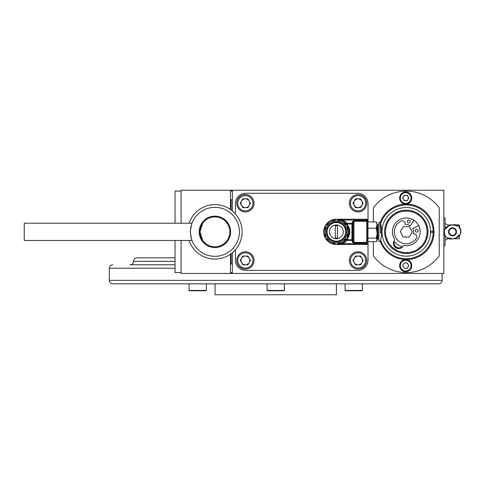 <?xml version="1.0" encoding="UTF-8"?>
<svg xmlns="http://www.w3.org/2000/svg" width="485" height="485" viewBox="0 0 485 485"><rect width="100%" height="100%" fill="white"/><g stroke="black" fill="none" stroke-linecap="round" stroke-linejoin="round"><path stroke-width="0.73" d="M181.099 240.481L181.099 273.443L237.492 273.443L231.157 273.443L231.157 272.576L232.382 272.576L232.382 273.443L443.842 273.443L443.842 190.247L232.382 190.247L232.382 210.987L232.382 199.778L230.496 199.778M358.045 207.58A4.335 4.335 0 0 0 362.38 203.245A4.335 4.335 0 0 0 358.045 198.911A4.335 4.335 0 0 0 353.711 203.245A4.335 4.335 0 0 0 358.045 207.58M406.757 200.705A2.861 2.861 0 0 0 407.491 200.281M408.54 198.468A2.861 2.861 0 0 0 408.54 197.619M407.491 195.807A2.861 2.861 0 0 0 406.757 195.382M404.66 195.382A2.861 2.861 0 0 0 403.926 195.807M402.883 197.619A2.861 2.861 0 0 0 402.883 198.468M403.926 200.281A2.861 2.861 0 0 0 404.66 200.705M406.757 268.302A2.861 2.861 0 0 0 407.491 267.878M408.54 266.065A2.861 2.861 0 0 0 408.54 265.216M407.491 263.404A2.861 2.861 0 0 0 406.757 262.979M404.66 262.979A2.861 2.861 0 0 0 403.926 263.404M402.883 265.216A2.861 2.861 0 0 0 402.883 266.065M403.926 267.878A2.861 2.861 0 0 0 404.66 268.302M230.496 263.907L232.382 263.907L232.382 252.697L232.382 272.576L230.496 272.576M368.012 203.676A10.397 10.397 0 0 0 357.609 193.279L245.816 193.279A10.397 10.397 0 0 0 235.413 203.676L235.413 213.964L235.413 203.676A10.397 10.397 0 0 1 245.816 193.279L357.609 193.279A10.397 10.397 0 0 1 368.012 203.676L368.012 221.954L368.012 203.676M235.413 249.726L235.413 260.008A10.397 10.397 0 0 0 245.816 270.406L357.609 270.406A10.397 10.397 0 0 0 368.012 260.008L368.012 241.736L368.012 260.008A10.397 10.397 0 0 1 357.609 270.406L245.816 270.406A10.397 10.397 0 0 1 235.413 260.008L235.413 249.726M430.595 232.376A24.311 24.311 0 0 1 406.291 256.153A24.311 24.311 0 0 1 381.98 231.842A24.311 24.311 0 0 1 406.291 207.531A24.311 24.311 0 0 1 430.595 231.315L430.377 231.321A24.092 24.092 0 0 1 430.377 232.37L433.147 232.43A26.863 26.863 0 0 1 380.701 240.033M380.701 223.658A26.863 26.863 0 0 1 433.147 232.43A26.863 26.863 0 0 0 433.147 231.26L430.595 231.315M406.291 253.51A21.667 21.667 0 0 1 384.623 231.842A21.667 21.667 0 0 1 406.291 210.175A21.667 21.667 0 0 1 427.958 231.842A21.667 21.667 0 0 1 406.291 253.51M373.359 221.954L373.359 207.871A40.734 40.734 0 0 1 439.222 207.871L439.222 255.813A40.734 40.734 0 0 1 373.359 255.813L373.359 241.736M432.929 232.424A26.645 26.645 0 0 0 432.929 231.26M394.075 243.494A16.466 16.466 0 0 1 393.505 242.9M393.529 244.179A17.333 17.333 0 0 0 394.578 245.125A17.333 17.333 0 0 1 393.529 244.179M399.131 247.877A17.333 17.333 0 0 0 400.398 248.344A17.333 17.333 0 0 1 399.131 247.877M394.875 249.229A20.8 20.8 0 0 0 426.303 237.498A20.8 20.8 0 0 0 426.4 237.165A20.8 20.8 0 0 0 417.852 214.552A20.8 20.8 0 0 0 417.706 214.461A20.8 20.8 0 0 0 386.897 239.36A20.8 20.8 0 0 0 395.02 249.326L395.208 249.035L394.729 249.132A20.8 20.8 0 0 0 394.875 249.229M417.852 214.552A20.8 20.8 0 0 0 417.706 214.461A20.8 20.8 0 0 0 417.561 214.364L417.664 214.843L417.852 214.552M425.806 224.652A20.8 20.8 0 0 0 425.684 224.331L425.363 224.452L425.806 224.652M426.303 237.498A20.8 20.8 0 0 0 426.4 237.165L426.066 237.074L426.303 237.498M419.161 248.181A20.8 20.8 0 0 0 419.428 247.968L419.216 247.696L419.161 248.181M407.097 252.624A20.8 20.8 0 0 0 407.442 252.612L407.43 252.267L407.097 252.624M393.365 215.989L393.42 215.504A20.8 20.8 0 0 0 393.147 215.722L393.365 215.989M405.496 211.405L405.478 211.06A20.8 20.8 0 0 0 405.133 211.078L405.496 211.405M386.775 239.032A20.8 20.8 0 0 0 386.897 239.36L387.218 239.238L386.775 239.032M386.272 226.192A20.8 20.8 0 0 0 386.181 226.525L386.606 226.283L386.272 226.192M394.329 240.578L394.887 239.735A13.865 13.865 0 0 1 401.689 218.759A13.865 13.865 0 0 1 420.119 230.866A13.865 13.865 0 0 1 403.581 245.44L403.023 246.289A5.202 5.202 0 0 1 395.821 247.78A5.202 5.202 0 0 1 394.329 240.578M408.988 237.207L412.286 232.188L409.582 226.822L403.593 226.483L400.295 231.497L402.993 236.862L408.988 237.207M394.232 241.457A5.026 5.026 0 0 0 402.398 246.61M415.791 229.557A1.473 1.473 0 0 0 415.669 231.636A1.473 1.473 0 0 0 417.749 231.757A1.473 1.473 0 0 0 417.87 229.678A1.473 1.473 0 0 0 415.791 229.557M420.125 230.963A14.562 14.562 0 0 0 418.519 225.628L412.693 228.702A7.972 7.972 0 0 1 413.499 233.776L414.305 233.922A2.946 2.946 0 0 1 416.257 238.45A11.961 11.961 0 0 1 397.342 239.784A11.961 11.961 0 0 1 400.919 221.16A2.946 2.946 0 0 1 405.181 223.64L405.224 224.458A7.972 7.972 0 0 1 410.171 225.858L413.917 220.439A14.562 14.562 0 0 0 408.813 218.208M407.733 220.475A1.473 1.473 0 0 0 407.612 222.56A1.473 1.473 0 0 0 409.692 222.682A1.473 1.473 0 0 0 409.813 220.602A1.473 1.473 0 0 0 407.733 220.475M394.002 241.16A14.562 14.562 0 0 0 402.738 246.683M394.196 246.077A18.303 18.303 0 0 0 398.403 248.629M386.496 226.252A20.006 20.006 0 0 0 386.406 226.586M387.006 238.947A20.006 20.006 0 0 0 387.133 239.269M245.38 210.872A7.627 7.627 0 0 0 253.006 203.245A7.627 7.627 0 0 0 245.38 195.619A7.627 7.627 0 0 0 237.753 203.245A7.627 7.627 0 0 0 245.38 210.872M245.38 211.909A8.663 8.663 0 0 0 254.049 203.245A8.663 8.663 0 0 0 245.38 194.576A8.663 8.663 0 0 0 236.716 203.245A8.663 8.663 0 0 0 245.38 211.909M241.566 205.446A4.407 4.407 0 0 0 249.199 205.446A4.407 4.407 0 0 0 245.38 198.838A4.407 4.407 0 0 0 241.566 205.446M247.926 198.838L242.839 198.838L240.293 203.245L242.839 207.653L247.926 207.653L250.472 203.245L247.926 198.838M245.38 269.108A8.663 8.663 0 0 0 254.049 260.445A8.663 8.663 0 0 0 245.38 251.776A8.663 8.663 0 0 0 236.716 260.445A8.663 8.663 0 0 0 245.38 269.108M245.38 268.072A7.627 7.627 0 0 0 253.006 260.445A7.627 7.627 0 0 0 245.38 252.818A7.627 7.627 0 0 0 237.753 260.445A7.627 7.627 0 0 0 245.38 268.072M250.472 260.445L247.926 256.038L242.839 256.038L240.293 260.445L242.839 264.846L247.926 264.846L250.472 260.445M245.38 256.038A4.407 4.407 0 0 0 240.978 260.445A4.407 4.407 0 0 0 245.38 264.846A4.407 4.407 0 0 0 249.787 260.445A4.407 4.407 0 0 0 245.38 256.038M358.045 268.072A7.627 7.627 0 0 0 365.672 260.445A7.627 7.627 0 0 0 358.045 252.818A7.627 7.627 0 0 0 350.419 260.445A7.627 7.627 0 0 0 358.045 268.072M358.045 269.108A8.663 8.663 0 0 0 366.708 260.445A8.663 8.663 0 0 0 358.045 251.776A8.663 8.663 0 0 0 349.376 260.445A8.663 8.663 0 0 0 358.045 269.108M363.132 260.445L360.585 256.038L355.499 256.038L352.959 260.445L355.499 264.846L360.585 264.846L363.132 260.445M358.045 256.038A4.407 4.407 0 0 0 353.638 260.445A4.407 4.407 0 0 0 358.045 264.846A4.407 4.407 0 0 0 362.453 260.445A4.407 4.407 0 0 0 358.045 256.038M358.045 210.872A7.627 7.627 0 0 0 365.672 203.245A7.627 7.627 0 0 0 358.045 195.619A7.627 7.627 0 0 0 350.419 203.245A7.627 7.627 0 0 0 358.045 210.872M358.045 211.909A8.663 8.663 0 0 0 366.708 203.245A8.663 8.663 0 0 0 358.045 194.576A8.663 8.663 0 0 0 349.376 203.245A8.663 8.663 0 0 0 358.045 211.909M360.585 198.838L355.499 198.838L352.959 203.245L355.499 207.653L360.585 207.653L363.132 203.245L360.585 198.838M405.709 203.415A5.371 5.371 0 0 0 411.08 198.044A5.371 5.371 0 0 0 405.709 192.672A5.371 5.371 0 0 0 400.337 198.044A5.371 5.371 0 0 0 405.709 203.415M405.709 204.112A6.069 6.069 0 0 0 411.777 198.044A6.069 6.069 0 0 0 405.709 191.981A6.069 6.069 0 0 0 399.64 198.044A6.069 6.069 0 0 0 405.709 204.112M404.175 200.705L402.635 198.044L404.175 195.382L407.248 195.382L408.782 198.044L407.248 200.705L404.175 200.705M405.709 195.382A2.661 2.661 0 0 0 403.047 198.044A2.661 2.661 0 0 0 405.709 200.705A2.661 2.661 0 0 0 408.37 198.044A2.661 2.661 0 0 0 405.709 195.382M405.709 271.018A5.371 5.371 0 0 0 411.08 265.641A5.371 5.371 0 0 0 405.709 260.269A5.371 5.371 0 0 0 400.337 265.641A5.371 5.371 0 0 0 405.709 271.018M405.709 271.709A6.069 6.069 0 0 0 411.777 265.641A6.069 6.069 0 0 0 405.709 259.578A6.069 6.069 0 0 0 399.64 265.641A6.069 6.069 0 0 0 405.709 271.709M408.782 265.641L407.248 262.979L404.175 262.979L402.635 265.641L404.175 268.302L407.248 268.302L408.782 265.641M351.243 270.406L257.687 270.406M445.054 223.446L447.594 224.913L452.378 224.913A6.935 6.935 0 0 0 449.383 225.652M455.991 224.913L459.44 224.913L459.44 227.168M459.44 235.686L459.44 238.778L452.632 238.778A6.935 6.935 0 0 0 455.627 238.032M449.025 238.778L447.594 238.778L445.054 240.245M443.842 245.707L445.054 245.707L445.054 235.783M445.054 228.738L445.054 217.977L443.842 217.977M175.043 257.844L137.055 257.844L175.043 257.844M175.043 261.312L133.587 261.312C133.381 263.416 132.223 264.567 130.119 264.774L175.043 264.774M438.64 283.84L112.787 283.84C110.683 283.634 109.525 282.482 109.319 280.372L442.108 280.372C441.902 282.482 440.744 283.634 438.64 283.84M215.049 283.84L215.049 294.759L336.378 294.759L336.378 283.84M237.492 190.247L231.157 190.241L231.157 191.114M231.157 199.778L231.157 210.017M181.099 223.203L181.099 190.241L231.157 190.241L230.496 190.241L230.496 209.538M230.496 273.443L230.496 254.146M231.157 253.667L231.157 263.907M230.508 191.108L232.382 191.114L230.496 191.114M175.043 223.203L175.043 191.108L181.099 191.108M175.043 240.481L175.043 272.576L181.099 272.576M239.396 231.842A24.486 24.486 0 0 1 214.91 256.329A24.486 24.486 0 0 1 190.423 231.842A24.486 24.486 0 0 1 214.91 207.356A24.486 24.486 0 0 1 239.396 231.842M190.235 231.842L191.763 240.481L24.25 240.481L24.25 223.203L191.763 223.203L190.235 231.842M189.108 223.203A27.209 27.209 0 0 1 242.118 231.842A27.209 27.209 0 0 1 189.108 240.481M199.214 231.842A15.696 15.696 0 0 1 214.91 216.146A15.696 15.696 0 0 1 230.605 231.842A15.696 15.696 0 0 1 214.91 247.538A15.696 15.696 0 0 1 199.214 231.842M201.239 237.886L202.706 240.481L199.959 231.842A14.95 14.95 0 0 0 214.91 246.792A14.95 14.95 0 0 0 229.86 231.842A14.95 14.95 0 0 0 214.91 216.892A14.95 14.95 0 0 0 199.959 231.842L202.706 223.203L201.239 225.798M336.281 244.495A12.652 12.652 0 0 1 325.471 238.256M325.374 238.087A12.652 12.652 0 0 1 325.374 225.604M325.471 225.434A12.652 12.652 0 0 1 336.281 219.19M352.298 221.906L353.11 222.148L353.923 221.281L353.923 242.409L353.11 241.542L352.298 241.785L351.892 240.39L351.892 223.294L352.298 221.906L353.923 220.542L366.708 220.542L366.708 219.19L336.475 219.19A12.652 12.652 0 0 1 347.284 225.434M347.721 226.24L347.387 225.604A12.652 12.652 0 0 1 347.387 238.087L347.721 237.444L347.387 238.087M351.892 240.39L346.854 240.39A13.519 13.519 0 0 1 343.004 243.628L342.574 242.876L341.064 243.597L342.574 242.876A12.652 12.652 0 0 0 346.181 239.845L347.284 238.256A12.652 12.652 0 0 1 336.475 244.495L366.708 244.495A0.867 0.867 0 0 0 367.575 243.628L366.708 243.628L366.708 243.149L353.923 243.149L352.298 241.785L352.571 242.373M337.948 244.398L339.506 244.1L337.948 244.398M348.157 236.462L348.357 235.91M348.97 233.061L349.03 231.854M346.181 223.846A0.867 0.6 140.8 0 0 346.854 223.967L346.854 223.294L346.181 223.846A12.652 12.652 0 0 0 342.574 220.814L343.004 220.057L340.415 219.499M337.948 219.287L336.608 219.196M325.374 238.196L326.278 238.723A12.222 12.222 0 0 0 335.474 244.028L325.374 238.196L325.374 225.489L330.873 222.312A11.003 11.003 0 0 0 336.378 242.852A11.003 11.003 0 0 0 341.883 241.372L337.287 244.028A12.222 12.222 0 0 0 346.478 238.723L341.883 241.372A11.003 11.003 0 0 0 341.883 222.312L347.387 225.489L347.387 238.196M347.387 237.153A12.222 12.222 0 0 0 347.387 226.537L347.387 225.489L346.478 224.967A12.222 12.222 0 0 0 337.287 219.656L341.883 222.312A11.003 11.003 0 0 0 330.873 222.312L335.474 219.656A12.222 12.222 0 0 0 326.278 224.967L325.374 225.489L325.374 226.537A12.222 12.222 0 0 0 325.374 237.153M336.378 241.827A9.985 9.985 0 0 1 326.393 231.842A9.985 9.985 0 0 1 336.378 221.857A9.985 9.985 0 0 1 346.363 231.842A9.985 9.985 0 0 1 336.378 241.827M336.378 222.512A9.336 9.336 0 0 0 327.048 231.842A9.336 9.336 0 0 0 336.378 241.178A9.336 9.336 0 0 0 345.714 231.842A9.336 9.336 0 0 0 336.378 222.512M336.378 238.735A6.887 6.887 0 0 0 343.271 231.842A6.887 6.887 0 0 0 336.378 224.955A6.887 6.887 0 0 0 329.491 231.842A6.887 6.887 0 0 0 336.378 238.735M335.341 237.996A6.238 6.238 0 0 0 337.421 237.996L337.421 225.689A6.238 6.238 0 0 0 335.341 225.689L335.341 237.996M339.494 219.578L343.004 220.057A13.519 13.519 0 0 1 346.854 223.294L352.704 223.524L352.704 240.16A0.867 0.673 0 0 0 351.892 239.717L346.854 239.717A0.867 0.6 39.2 0 0 346.181 239.845A12.652 12.652 0 0 1 342.574 242.876M346.854 240.39L346.854 239.717C350.746 234.461 350.746 229.211 346.854 223.967L351.892 223.967A0.867 0.673 180 0 0 352.704 223.524L353.11 222.148L353.11 241.542L352.704 240.16M343.004 220.057L367.575 220.057L367.575 241.669A0.867 0.74 180 0 1 366.708 242.409L366.708 243.149M367.575 241.669L367.575 222.021A0.867 0.74 -0 0 0 366.708 221.281L353.923 221.281L353.923 220.542M340.415 244.185L343.004 243.628L339.494 244.107M366.708 219.19A0.867 0.867 0 0 1 367.575 220.057A0.867 0.867 0 0 0 366.708 219.19M347.181 238.432L346.181 239.845M284.034 290.776L267.393 290.776L267.047 290.43L284.38 290.43L284.034 290.776M267.047 283.84L267.047 290.43M284.38 283.84L284.38 290.43M362.028 290.776L345.393 290.776L345.047 290.43L362.38 290.43L362.028 290.776M345.047 283.84L345.047 290.43M362.38 283.84L362.38 290.43M206.034 290.776L189.399 290.776L189.053 290.43L206.386 290.43L206.034 290.776M189.053 283.84L189.053 290.43M206.386 283.84L206.386 290.43M232.382 263.04L232.382 261.312L232.382 263.04M232.382 252.697L232.382 258.711L232.382 252.697M380.392 241.136L381.44 235.831L381.44 227.859L380.44 222.269L378.846 222.269L378.846 226.301L380.616 226.301L380.392 233.255M380.392 222.548L380.616 226.301M380.44 241.421L378.846 241.421L378.846 226.301M377.112 239.645L377.542 239.645L377.542 224.046L377.112 224.046L377.112 225.082L376.336 221.954L377.051 224.252M367.606 224.246L367.939 221.954L367.939 241.736L376.336 241.736L377.112 239.917L376.336 238.099L377.112 233.152L376.336 228.211L377.112 224.046M376.336 221.954L367.939 221.954M376.336 228.211L367.939 228.211M376.742 241.148L377.112 240.512L377.112 225.082M376.336 238.099L367.939 238.099M367.606 239.438L367.745 236.492M367.648 228.374L367.745 227.192M377.979 239.05L377.73 224.391L377.979 239.05M367.575 225.095L367.575 223.197M453.469 235.71A3.989 3.989 0 0 0 456.379 230.884A3.989 3.989 0 0 0 451.547 227.974A3.989 3.989 0 0 0 448.637 232.806A3.989 3.989 0 0 0 453.469 235.71M452.56 224.864A6.76 6.76 0 0 1 458.422 226.155L452.56 224.864L449.195 225.701L444.618 229.587A8.209 8.209 0 0 0 446.588 237.529L452.45 238.82L455.815 237.989L460.398 234.103A6.76 6.76 0 0 1 455.815 237.989L455.263 238.123M453.342 235.207A3.468 3.468 0 0 0 455.87 231.012A3.468 3.468 0 0 0 451.674 228.477A3.468 3.468 0 0 0 449.14 232.679A3.468 3.468 0 0 0 453.342 235.207A3.468 3.468 0 0 1 449.14 232.679A3.468 3.468 0 0 1 451.674 228.477M458.422 226.155A6.76 6.76 0 0 1 460.398 234.103L460.75 229.799L458.422 226.155A8.209 8.209 0 0 1 460.398 234.103M452.45 238.82A6.76 6.76 0 0 1 444.266 233.891A6.76 6.76 0 0 1 449.195 225.701M453.148 238.65A6.838 6.838 0 0 0 455.124 238.159M451.868 225.04A6.838 6.838 0 0 0 449.892 225.531M460.168 228.271L459.598 227.374M433.147 232.43A26.863 26.863 0 0 0 433.147 231.26M380.264 222.269A27.73 27.73 0 0 1 434.02 231.842A27.73 27.73 0 0 1 380.264 241.421M378.846 235.813A27.73 27.73 0 0 1 378.773 235.31M378.773 228.374A27.73 27.73 0 0 1 378.846 227.871M175.043 268.241L109.319 268.241C109.525 266.138 110.683 264.98 112.787 264.774M367.575 220.542L366.708 220.542L366.708 242.409L353.923 242.409L353.923 243.149M343.004 243.628L366.708 243.628L366.708 244.495M378.846 224.131L380.616 224.131M133.587 261.312C133.793 259.202 134.945 258.05 137.055 257.844M109.319 280.372L109.319 268.241M442.108 280.372L442.108 273.443M378.846 228.374L377.979 228.374M367.915 228.374L367.575 228.374M378.846 235.31L377.979 235.31"/></g></svg>
